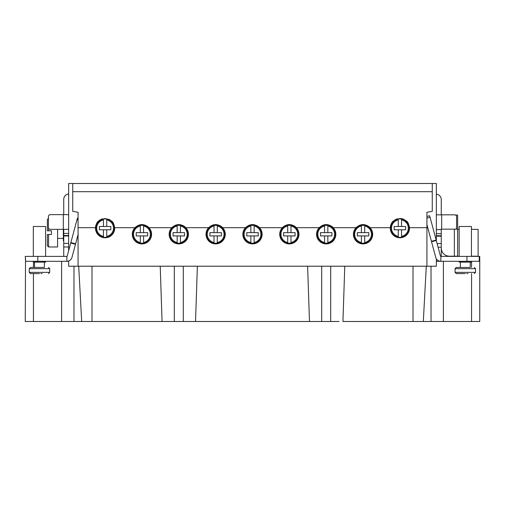 <?xml version="1.0" encoding="UTF-8"?>
<svg xmlns="http://www.w3.org/2000/svg" width="505" height="505" viewBox="0 0 505 505"><rect width="100%" height="100%" fill="white"/><g stroke="black" fill="none" stroke-linecap="round" stroke-linejoin="round"><path stroke-width="0.76" d="M33.324 256.389L33.324 226.499L45.608 226.499L45.608 256.389M41.593 273.59L41.265 273.59M42.123 273.577L40.93 273.59M39.466 273.59L30.458 273.59L39.466 273.59M39.466 272.359L29.227 272.359L29.227 268.673L49.698 268.673L49.698 272.359L39.466 272.359M44.377 262.12L44.377 267.448L30.458 267.448L34.548 267.448L34.548 262.12M33.324 261.306L33.324 262.12L45.608 262.12L45.608 261.306M432.255 191.698L432.255 183.504L72.745 183.504L72.745 191.698L432.255 191.698L432.255 211.349L426.927 212.289L426.927 227.692L409.517 227.692C407.939 220.016 406.317 221.739 404.713 219.801L399.903 218.514L395.099 219.801C393.42 221.771 391.924 219.972 390.296 227.692A9.62 9.62 0 0 1 393.843 220.666M72.745 191.698L72.745 211.349L78.073 212.289L78.073 227.692L95.483 227.692A9.62 9.62 0 0 1 101.448 219.233L102.736 219.233L101.448 219.233A9.62 9.62 0 0 1 102.635 218.835M364.692 226.044L364.692 232.641L357.319 232.641L357.319 235.917L364.692 235.917L364.692 242.514A8.396 8.396 0 0 0 364.692 226.044M361.416 235.917L361.416 242.514A8.396 8.396 0 0 1 361.416 226.044L361.416 232.641M361.416 242.514L361.416 243.183L361.416 242.514M364.692 235.917L368.789 235.917L368.789 232.641L364.692 232.641M359.061 225.527A9.62 9.62 0 0 1 359.39 225.382L366.699 225.375A9.62 9.62 0 0 1 370.07 227.692L390.296 227.692A9.62 9.62 0 0 0 409.025 231.208A9.62 9.62 0 0 0 409.517 227.692M114.704 227.692A9.62 9.62 0 0 1 95.975 231.208A9.62 9.62 0 0 1 95.483 227.692C97.111 219.972 98.608 221.771 100.287 219.801L105.097 218.514L109.901 219.801C111.504 221.739 113.126 220.016 114.704 227.692L134.93 227.692C139.595 223.557 144.272 223.557 148.962 227.692L171.782 227.692C176.447 223.557 181.125 223.557 185.815 227.692L208.634 227.692C213.299 223.557 217.977 223.557 222.667 227.692A9.62 9.62 0 0 1 212.005 243.183L219.29 243.183M134.93 227.692A9.62 9.62 0 0 0 141.943 243.902A9.62 9.62 0 0 0 145.591 225.375L138.301 225.375A9.62 9.62 0 0 1 138.439 225.318M141.943 224.656A9.62 9.62 0 0 1 144.954 225.142M137.953 225.527A9.62 9.62 0 0 1 138.282 225.382M140.308 232.641L136.211 232.641L136.211 235.917L140.308 235.917L140.308 242.514A8.396 8.396 0 0 1 140.308 226.044L140.308 232.641L147.681 232.641L147.681 235.917L143.584 235.917L143.584 242.514A8.396 8.396 0 0 0 143.584 226.044L143.584 232.641M140.308 235.917L143.584 235.917M140.308 242.514L140.308 243.183L140.308 242.514M143.584 226.044L143.584 225.375L143.584 226.044M144.304 243.183A9.21 9.21 0 0 0 144.304 225.375M139.588 225.375A9.21 9.21 0 0 0 139.588 243.183M138.301 243.183L145.591 243.183M171.782 227.692A9.62 9.62 0 0 0 178.795 243.902A9.62 9.62 0 0 0 182.444 225.375L175.153 225.375A9.62 9.62 0 0 1 175.292 225.318M178.795 224.656A9.62 9.62 0 0 1 181.806 225.142M174.806 225.527A9.62 9.62 0 0 1 175.134 225.382M177.16 232.641L173.064 232.641L173.064 235.917L177.16 235.917L177.16 242.514A8.396 8.396 0 0 1 177.16 226.044L177.16 232.641L184.527 232.641L184.527 235.917L180.436 235.917L180.436 242.514A8.396 8.396 0 0 0 180.436 226.044L180.436 232.641M177.16 235.917L180.436 235.917M177.16 242.514L177.16 243.183L177.16 242.514M180.436 226.044L180.436 225.375L180.436 226.044M181.156 243.183A9.21 9.21 0 0 0 181.156 225.375M176.441 225.375A9.21 9.21 0 0 0 176.441 243.183M175.153 243.183L182.444 243.183M208.634 227.692A9.62 9.62 0 0 0 215.648 243.902A9.62 9.62 0 0 0 222.667 227.692L245.48 227.692C250.152 223.557 254.829 223.557 259.519 227.692L282.333 227.692C287.004 223.557 291.682 223.557 296.366 227.692L319.185 227.692C323.85 223.557 328.528 223.557 333.218 227.692L356.038 227.692C360.703 223.557 365.38 223.557 370.07 227.692A9.62 9.62 0 0 1 363.057 243.902A9.62 9.62 0 0 1 356.038 227.692M219.157 225.318A9.62 9.62 0 0 1 219.29 225.375L212.005 225.375A9.62 9.62 0 0 1 212.138 225.318M215.648 224.656A9.62 9.62 0 0 1 218.659 225.142M211.652 225.527A9.62 9.62 0 0 1 211.986 225.382M219.29 225.375A9.62 9.62 0 0 1 222.667 227.692M214.013 232.641L209.916 232.641L209.916 235.917L214.013 235.917L214.013 242.514A8.396 8.396 0 0 1 214.013 226.044L214.013 232.641L221.379 232.641L221.379 235.917L217.289 235.917L217.289 242.514A8.396 8.396 0 0 0 217.289 226.044L217.289 232.641M214.013 235.917L217.289 235.917M214.013 242.514L214.013 243.183L214.013 242.514M217.289 226.044L217.289 225.375L217.289 226.044M218.008 243.183A9.21 9.21 0 0 0 218.008 225.375M213.287 225.375A9.21 9.21 0 0 0 213.287 243.183M245.48 227.692A9.62 9.62 0 0 0 252.5 243.902A9.62 9.62 0 0 0 256.142 225.375L248.858 225.375A9.62 9.62 0 0 1 248.99 225.318M252.5 224.656A9.62 9.62 0 0 1 255.511 225.142M285.357 225.527A9.62 9.62 0 0 1 285.691 225.382L292.995 225.375A9.62 9.62 0 0 1 293.014 243.176M290.987 226.044L290.987 232.641L283.621 232.641L283.621 235.917L290.987 235.917L290.987 242.514A8.396 8.396 0 0 0 290.987 226.044M287.711 235.917L287.711 242.514A8.396 8.396 0 0 1 287.711 226.044L287.711 232.641M287.711 242.514L287.711 243.183L287.711 242.514M290.987 235.917L295.084 235.917L295.084 232.641L290.987 232.641M292.995 243.183L285.71 243.183A9.62 9.62 0 0 0 292.995 243.183M291.713 243.183A9.21 9.21 0 0 0 291.713 225.375M286.991 225.375A9.21 9.21 0 0 0 286.991 243.183M282.333 227.692A9.62 9.62 0 0 0 289.352 243.902A9.62 9.62 0 0 0 296.366 227.692M289.352 224.656A9.62 9.62 0 0 1 292.363 225.142M322.209 225.527A9.62 9.62 0 0 1 322.543 225.382M322.695 225.318A9.62 9.62 0 0 0 322.556 225.375L329.847 225.375A9.62 9.62 0 0 1 326.205 243.902A9.62 9.62 0 0 1 319.185 227.692M327.84 226.044L327.84 232.641L320.473 232.641L320.473 235.917L327.84 235.917L327.84 242.514A8.396 8.396 0 0 0 327.84 226.044M324.563 235.917L324.563 242.514A8.396 8.396 0 0 1 324.563 226.044L324.563 232.641M324.563 242.514L324.563 243.183L324.563 242.514M327.84 235.917L331.937 235.917L331.937 232.641L327.84 232.641M329.847 243.183L322.556 243.183M328.559 243.183A9.21 9.21 0 0 0 328.559 225.375M323.844 225.375A9.21 9.21 0 0 0 323.844 243.183M326.205 224.656A9.62 9.62 0 0 1 329.209 225.142M248.858 243.183L256.142 243.183M363.057 224.656A9.62 9.62 0 0 1 366.062 225.142M366.699 243.183L359.409 243.183M248.504 225.527A9.62 9.62 0 0 1 248.839 225.382M250.865 232.641L246.768 232.641L246.768 235.917L250.865 235.917L250.865 242.514A8.396 8.396 0 0 1 250.865 226.044L250.865 232.641L258.232 232.641L258.232 235.917L254.135 235.917L254.135 242.514A8.396 8.396 0 0 0 254.135 226.044L254.135 232.641M250.865 235.917L254.135 235.917M250.865 242.514L250.865 243.183L250.865 242.514M254.135 226.044L254.135 225.375L254.135 226.044M254.861 243.183A9.21 9.21 0 0 0 254.861 225.375M250.139 225.375A9.21 9.21 0 0 0 250.139 243.183M365.412 243.183A9.21 9.21 0 0 0 365.412 225.375M360.696 225.375A9.21 9.21 0 0 0 360.696 243.183M107.451 219.233L108.733 219.233L107.451 219.233M101.448 237.041L102.736 237.041L101.448 237.041M107.451 237.041L108.739 237.041M396.261 237.041L397.549 237.041L396.261 237.041M402.264 237.041L403.552 237.041M403.545 219.233L402.264 219.233L403.545 219.233A9.62 9.62 0 0 0 399.903 218.514M397.448 218.835A9.62 9.62 0 0 0 396.261 219.233L397.549 219.233L396.261 219.233A9.62 9.62 0 0 0 395.099 219.801M436.345 240.715L436.345 183.504L432.255 183.504M436.345 258.8L436.345 266.217L68.655 266.217L68.655 260.984M33.437 273.59L33.437 321.496L84.827 321.496M78.711 266.217L81.684 321.496L165.899 321.496M191.698 321.496L183.302 321.496L195.53 321.496L183.302 321.496L183.302 266.217M197.379 266.217L195.53 321.496L313.302 321.496M339.101 321.496L309.47 321.496L307.621 266.217M420.173 321.496L413.008 321.496L423.316 321.496L413.008 321.496L413.008 266.217M471.443 256.389L471.443 226.499L459.159 226.499L459.159 229.365L457.637 229.365M455.434 215.035L457.637 215.035L457.637 256.186L459.159 256.389L459.159 226.499M47.363 239.193L47.363 234.484L48.587 234.484L47.363 234.484L47.363 245.746L47.363 239.193M51.453 234.484L51.453 230.798L51.453 234.484L48.587 234.484L48.587 246.97L57.595 246.97L57.595 229.365M47.363 230.798L48.587 230.798L47.363 230.798L47.363 219.536L48.587 218.311M48.587 228.146L48.587 230.798L51.453 230.798M68.655 229.365L63.327 229.365L63.327 240.828L63.737 240.828M68.655 261.306L66.837 261.306L66.837 256.389L25.25 256.389L25.54 261.306L66.837 261.306A5.321 5.321 0 0 0 71.981 257.361L78.073 234.629M66.837 256.389A0.41 0.41 0 0 0 67.234 256.085L77.379 218.242L78.073 218.463M63.327 256.389L63.535 256.332A0.41 0.41 0 0 0 63.737 255.978L63.737 235.507L68.655 235.507M50.462 214.625L63.327 214.625L63.327 229.365L50.462 229.365A2.045 2.045 0 0 1 48.411 227.319L48.411 216.67A2.045 2.045 0 0 1 50.462 214.625L68.655 214.625M48.411 216.67L48.411 218.324M64.084 261.306L64.425 261.293M63.737 214.625L63.737 199.298A5.321 5.321 0 0 1 68.655 193.989M63.737 235.507L63.737 229.365M471.443 229.365L478.115 229.365L478.115 256.186L471.443 256.186M441.263 247.993A8.187 8.187 0 0 0 449.45 256.186C448.371 256.136 448.371 256.136 449.45 256.186C448.371 256.136 448.371 256.136 449.45 256.186L457.637 256.186M441.263 255.978L441.263 229.163L457.637 229.163M441.263 235.715L436.345 235.715M441.263 229.573L436.345 229.573M436.345 214.827L454.538 214.827A2.045 2.045 0 0 1 456.589 216.879L456.589 227.521A2.045 2.045 0 0 1 455.769 229.163M436.345 194.198A5.321 5.321 0 0 1 441.263 199.507L441.263 214.827M467.428 273.59L467.1 273.59M467.958 273.577L466.772 273.59M465.301 273.59L456.293 273.59L465.301 273.59M465.301 272.359L455.068 272.359L455.068 268.673L475.54 268.673L475.54 272.359L465.301 272.359M470.218 262.12L470.218 267.448L456.293 267.448L460.39 267.448L460.39 262.12M459.159 261.306L459.159 262.12L471.443 262.12L471.443 261.306M426.927 224.555L435.72 257.361A5.321 5.321 0 0 0 440.859 261.306L479.491 261.306L479.75 256.389L479.75 321.496L479.75 256.389L479.226 256.389L479.226 261.306L479.226 256.389L466.942 256.389L466.942 261.306M429.654 215.742L426.927 216.475L429.654 215.742L440.467 256.085A0.41 0.41 0 0 0 440.859 256.389L466.942 256.389M443.403 261.306L443.403 321.496L471.563 321.496L471.563 273.59M479.75 321.496L471.563 321.496M419.617 183.504L416.619 183.504L419.617 183.504M441.313 256.186L441.465 256.332A0.41 0.41 0 0 0 441.673 256.389M436.345 261.306L440.859 261.306L440.859 256.389M443.403 321.496L431.024 321.496L431.024 266.217M61.597 261.306L61.597 321.496M160.218 266.217L162.067 321.496L183.302 321.496M344.782 266.217L342.933 321.496L413.008 321.496M426.289 266.217L423.316 321.496L431.024 321.496M33.437 321.496L25.25 321.496L25.54 258.44M25.509 258.44L25.54 261.306M72.745 183.504L68.655 183.504L68.655 250.796M78.073 266.217L78.073 227.692M426.927 227.692L426.927 266.217M106.732 236.372L106.732 237.205A9.21 9.21 0 0 0 106.732 219.069L106.732 226.499L110.829 226.499L110.829 229.775L106.732 229.775L106.732 236.372A8.396 8.396 0 0 0 106.732 219.902L106.732 219.069A9.21 9.21 0 0 0 95.881 228.14A9.21 9.21 0 0 0 103.456 237.205L103.456 236.372L103.456 237.205A9.21 9.21 0 0 0 106.732 237.205L106.732 236.372M103.456 219.902L103.456 226.499L99.365 226.499L99.365 229.775L103.456 229.775L103.456 236.372A8.396 8.396 0 0 1 103.456 219.902M103.456 229.775L106.732 229.775M103.456 226.499L106.732 226.499M401.544 236.372L401.544 237.205A9.21 9.21 0 0 0 401.544 219.069L401.544 226.499L405.635 226.499L405.635 229.775L401.544 229.775L401.544 236.372A8.396 8.396 0 0 0 401.544 219.902L401.544 219.069A9.21 9.21 0 0 0 390.693 228.14A9.21 9.21 0 0 0 398.268 237.205L398.268 236.372L398.268 237.205A9.21 9.21 0 0 0 401.544 237.205L401.544 236.372M398.268 219.902L398.268 226.499L394.171 226.499L394.171 229.775L398.268 229.775L398.268 236.372A8.396 8.396 0 0 1 398.268 219.902M398.268 229.775L401.544 229.775M398.268 226.499L401.544 226.499M95.47 228.14L95.881 228.14M390.283 228.14L390.693 228.14M70.744 242.981L75.491 244.256M70.864 242.545L75.611 243.82M37.825 256.389L37.825 261.306M76.962 219.782L78.073 220.079M63.737 233.461L68.655 233.461M63.737 243.366L68.655 243.366M63.737 246.995L68.655 246.995M63.737 235.974L68.655 235.974M454.361 229.163L454.361 256.186M441.263 247.198L438.081 247.198M441.263 243.568L437.109 243.568M441.263 236.182L436.345 236.182M441.263 233.663L436.345 233.663M436.168 240.052L431.422 241.321M436.288 240.487L431.541 241.756M430.071 217.289L426.927 218.128M471.563 267.448L471.563 261.306M441.673 229.163L441.673 214.827M33.437 262.12L33.437 267.448M73.976 321.496L73.976 266.217M91.992 321.496L91.992 266.217M174.294 266.217L174.294 321.496M321.698 321.496L321.698 266.217M330.706 266.217L330.706 321.496M30.458 273.59L29.227 272.359M48.474 273.59L49.698 272.359M30.458 267.448L29.227 268.673M48.474 267.448L49.698 268.673M48.587 246.97L47.363 245.746M57.595 238.373L63.327 238.373M456.293 273.59L455.068 272.359M474.309 273.59L475.54 272.359M456.293 267.448L455.068 268.673M474.309 267.448L475.54 268.673"/></g></svg>

